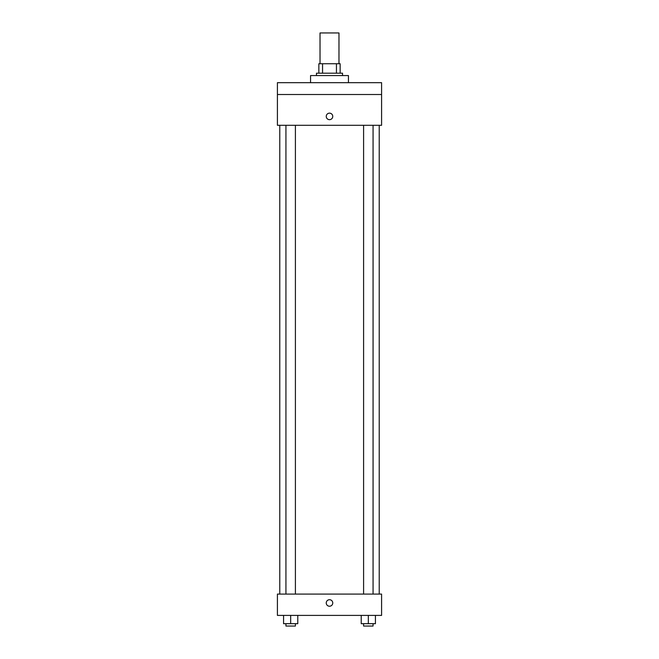 <?xml version="1.0" encoding="UTF-8"?>
<svg xmlns="http://www.w3.org/2000/svg" width="659" height="659" viewBox="0 0 659 659"><rect width="100%" height="100%" fill="white"/><g stroke="black" fill="none" stroke-linecap="round" stroke-linejoin="round"><path stroke-width="0.99" d="M338.973 63.734L338.973 32.95L320.027 32.95L320.027 63.734M322.556 73.198L322.556 63.734L318.849 63.734L318.849 73.198L318.849 63.734M322.556 63.734L340.151 63.734L340.151 73.198M336.444 73.198L336.444 63.734M316.477 75.571L316.477 73.198L342.523 73.198L342.523 75.571M348.438 82.672L348.438 75.571L310.562 75.571L310.562 82.672M277.414 82.672L381.586 82.672L381.586 94.509L277.414 94.509L277.414 82.672M381.586 94.509L381.586 125.292L277.414 125.292L277.414 94.509M329.5 119.666A3.254 3.254 0 0 1 326.683 114.781A3.254 3.254 0 0 1 332.317 114.781A3.254 3.254 0 0 1 329.5 119.666M277.414 594.089L381.586 594.089L381.586 615.399L277.414 615.399L277.414 594.089M329.5 606.222A3.254 3.254 0 0 1 326.683 601.337A3.254 3.254 0 0 1 332.317 601.337A3.254 3.254 0 0 1 329.5 606.222M361.223 615.399L361.223 623.686L375.432 623.686L375.432 615.399L375.432 623.686M368.332 623.686L368.332 615.399M373.068 623.686L373.068 626.05L363.595 626.05L363.595 623.686M283.568 615.399L283.568 623.686L297.777 623.686L297.777 615.399L297.777 623.686M290.668 623.686L290.668 615.399M295.405 623.686L295.405 626.05L285.932 626.05L285.932 623.686M379.222 594.089L379.222 125.292M279.778 594.089L279.778 125.292M363.595 125.292L363.595 594.089M373.068 125.292L373.068 594.089M295.405 594.089L295.405 125.292M285.932 594.089L285.932 125.292"/></g></svg>
